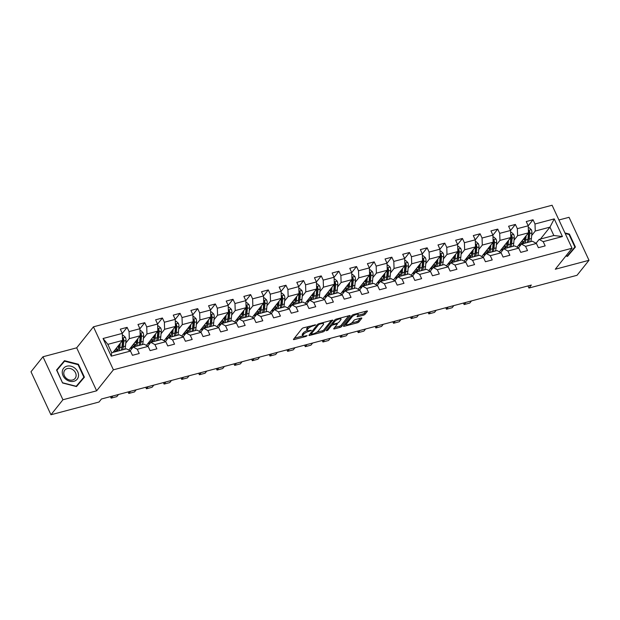 <?xml version="1.0" encoding="UTF-8"?>
<svg xmlns="http://www.w3.org/2000/svg" width="620" height="620" viewBox="0 0 620 620"><rect width="100%" height="100%" fill="white"/><g stroke="black" fill="none" stroke-linecap="round" stroke-linejoin="round"><path stroke-width="0.93" d="M315.828 324.849L303.575 327.771A1.317 0.395 155.1 0 0 301.994 328.654L293.539 339.256A1.317 0.395 155.1 0 0 293.454 339.512A1.317 0.395 155.1 0 0 294.175 339.551L305.978 336.42L307.14 335.622L305.11 336.001A4.216 1.256 155.1 0 1 302.793 335.893A4.216 1.256 155.1 0 1 303.056 335.056L303.761 334.172A4.216 1.256 155.1 0 1 308.822 331.351L311.457 330.328L309.481 330.522A4.216 1.256 155.1 0 1 307.163 330.413A4.216 1.256 155.1 0 1 307.427 329.584L308.132 328.701A4.216 1.256 155.1 0 1 313.193 325.872L315.828 324.849M363.397 315.185A1.317 0.395 155.1 0 0 364.978 314.301L367.35 311.325A1.317 0.395 155.1 0 0 367.435 311.07A1.317 0.395 155.1 0 0 366.707 311.031L353.601 314.503A1.317 0.395 155.1 0 0 352.028 315.386L343.565 325.996A1.317 0.395 155.1 0 0 343.48 326.252A1.317 0.395 155.1 0 0 344.209 326.291L357.306 322.811A1.317 0.395 155.1 0 0 358.887 321.927L361.755 318.339A1.317 0.395 155.1 0 0 361.84 318.076A1.317 0.395 155.1 0 0 361.119 318.045L355.508 319.533A1.317 0.395 155.1 0 0 353.927 320.408L352.509 322.191A3.526 1.046 155.1 0 1 349.114 324.291A3.526 1.046 155.1 0 1 346.34 324.462A3.526 1.046 155.1 0 1 346.565 323.772L352.137 316.789A3.526 1.046 155.1 0 1 355.531 314.689A3.526 1.046 155.1 0 1 358.298 314.518A3.526 1.046 155.1 0 1 358.073 315.216L357.143 316.378A1.317 0.395 155.1 0 0 357.066 316.634A1.317 0.395 155.1 0 0 357.787 316.673L363.397 315.185L362.855 314.022A1.317 0.395 155.1 0 0 364.436 313.139L365.963 311.232M555.288 269.235L589 260.299L577.026 275.296L528.945 288.044L531.34 285.045L101.432 399.017L99.037 402.016L50.956 414.757L62.93 399.761L96.642 390.817L113.398 369.815L572.043 248.233L555.288 269.235M332.816 320.486A1.317 0.395 155.1 0 0 332.894 320.222A1.317 0.395 155.1 0 0 332.173 320.191L319.067 323.663A1.317 0.395 155.1 0 0 317.487 324.547L309.031 335.149A1.317 0.395 155.1 0 0 308.946 335.404A1.317 0.395 155.1 0 0 309.667 335.443L322.772 331.971A1.317 0.395 155.1 0 0 324.353 331.088L332.646 320.122M336.335 319.083L349.44 315.611A1.317 0.395 155.1 0 1 350.168 315.642A1.317 0.395 155.1 0 1 350.083 315.906L341.62 326.507A1.317 0.395 155.1 0 1 340.039 327.391L334.436 328.879A1.317 0.395 155.1 0 1 333.707 328.84A1.317 0.395 155.1 0 1 333.793 328.585L337.226 324.283A1.317 0.395 155.1 0 0 337.311 324.02A1.317 0.395 155.1 0 0 336.583 323.989L332.863 324.973A1.317 0.395 155.1 0 0 331.281 325.856L327.709 330.336L326.159 330.747L334.754 319.966A1.317 0.395 155.1 0 1 336.335 319.083M113.398 369.815L93.442 326.825L552.087 205.243L572.043 248.233M533.037 219.751L526.248 221.549L528.217 225.788L533.037 219.751L535.006 223.99L554.234 218.891L562.433 236.553L543.197 241.653L545.166 245.892L538.385 247.698L536.416 243.451L525.551 246.334L527.519 250.573L520.73 252.371L518.762 248.132L507.904 251.015L509.873 255.254L503.084 257.052L501.115 252.813L490.257 255.688L492.226 259.927L485.437 261.733L483.468 257.486L472.603 260.369L474.571 264.608L467.782 266.406L465.814 262.167L454.956 265.05L456.925 269.289L450.136 271.087L448.167 266.848L437.309 269.723L439.278 273.97L432.489 275.768L430.52 271.529L419.655 274.404L421.623 278.644L414.842 280.442L412.874 276.202L402.008 279.085L403.976 283.325L397.188 285.123L395.219 280.883L384.361 283.758L386.33 288.005L379.541 289.803L377.572 285.564L366.715 288.44L368.683 292.679L361.894 294.485L359.925 290.238L349.06 293.121L351.029 297.36L344.24 299.158L342.271 294.919L331.413 297.801L333.382 302.041L326.593 303.839L324.624 299.599L313.767 302.475L315.735 306.722L308.946 308.52L306.978 304.273L296.12 307.156L298.088 311.395L291.299 313.193L289.331 308.954L278.465 311.837L280.434 316.076L273.645 317.874L271.676 313.635L260.819 316.51L262.787 320.757L255.998 322.555L254.029 318.316L243.172 321.191L245.14 325.43L238.351 327.236L236.383 322.989L225.517 325.872L227.486 330.111L220.704 331.909L218.736 327.67L207.871 330.553L209.839 334.792L203.05 336.59L201.081 332.351L190.224 335.226L192.192 339.466L185.403 341.271L183.435 337.024L172.577 339.907L174.546 344.147L167.757 345.945L165.788 341.705L154.923 344.588L156.891 348.828L150.102 350.626L148.133 346.386L137.276 349.262L139.244 353.509L132.455 355.306L130.487 351.067L111.251 356.159L103.059 338.505L122.287 333.405L127.108 327.36L129.076 331.599L139.942 328.724L144.755 322.687L146.723 326.926L157.589 324.043L162.409 318.006L164.377 322.245L175.235 319.37L180.056 313.325L182.024 317.564L192.882 314.689L197.703 308.644L199.671 312.891L210.537 310.008L215.357 303.971L217.326 308.21L228.183 305.327L233.004 299.29L234.972 303.529L245.83 300.654L250.651 294.608L252.619 298.856L263.485 295.972L268.297 289.935L270.266 294.175L281.131 291.292L285.952 285.254L287.92 289.494L298.778 286.618L303.599 280.573L305.567 284.812L316.425 281.937L321.245 275.9L323.214 280.139L334.079 277.256L338.9 271.219L340.868 275.458L351.726 272.583L356.547 266.538L358.515 270.777L369.373 267.902L374.193 261.857L376.162 266.104L387.019 263.221L391.84 257.184L393.808 261.423L404.674 258.54L409.495 252.503L411.463 256.742L422.321 253.867L427.141 247.822L429.11 252.069L439.968 249.186L444.788 243.149L446.757 247.388L457.622 244.505L462.435 238.468L464.403 242.707L475.269 239.831L480.089 233.787L482.058 238.026L492.916 235.151L497.736 229.106L499.704 233.353L510.562 230.47L515.383 224.432L517.351 228.672L528.217 225.788L528.457 232.841L517.018 247.171M127.108 327.36L120.319 329.158L122.287 333.405L122.535 340.45L113.026 352.369M144.755 322.687L137.973 324.485L139.942 328.724L140.182 335.769L128.743 350.106M162.409 318.006L155.62 319.804L157.589 324.043L157.829 331.096L146.398 345.425M180.056 313.325L173.267 315.123L175.235 319.37L175.475 326.415L164.044 340.744M197.703 308.644L190.913 310.45L192.882 314.689L193.13 321.733L181.691 336.063M215.357 303.971L208.568 305.769L210.537 310.008L210.777 317.06L199.338 331.39M233.004 299.29L226.215 301.088L228.183 305.327L228.424 312.379L216.992 326.709M250.651 294.608L243.862 296.414L245.83 300.654L246.07 307.698L234.639 322.028M268.297 289.935L261.516 291.733L263.485 295.972L263.725 303.017L252.286 317.355M285.952 285.254L279.163 287.052L281.131 291.292L281.372 298.344L269.94 312.674M303.599 280.573L296.81 282.371L298.778 286.618L299.018 293.663L287.587 307.993M321.245 275.9L314.456 277.698L316.425 281.937L316.673 288.982L305.234 303.312M338.9 271.219L332.111 273.017L334.079 277.256L334.32 284.309L322.881 298.638M356.547 266.538L349.757 268.336L351.726 272.583L351.966 279.628L340.535 293.958M374.193 261.857L367.404 263.663L369.373 267.902L369.613 274.947L358.182 289.276M391.84 257.184L385.051 258.982L387.019 263.221L387.267 270.274L375.829 284.603M409.495 252.503L402.706 254.301L404.674 258.54L404.914 265.592L393.483 279.922M427.141 247.822L420.352 249.62L422.321 253.867L422.561 260.912L411.13 275.241M444.788 243.149L437.999 244.947L439.968 249.186L440.216 256.231L428.776 270.568M462.435 238.468L455.654 240.266L457.622 244.505L457.862 251.557L446.423 265.887M480.089 233.787L473.3 235.585L475.269 239.831L475.509 246.876L464.078 261.206M497.736 229.106L490.947 230.911L492.916 235.151L493.156 242.195L481.725 256.525M515.383 224.432L508.594 226.23L510.562 230.47L510.81 237.522L499.371 251.852M528.457 232.841L517.599 235.716L514.034 240.188M518.405 247.938L521.482 244.086L532.34 241.203L536.416 243.451M517.599 235.716L517.351 228.672M525.551 246.334L521.482 244.086M510.81 237.522L499.945 240.397L496.38 244.861M500.759 252.611L503.828 248.767L514.693 245.884L518.762 248.132M499.945 240.397L499.704 233.353M507.904 251.015L503.828 248.767M493.156 242.195L482.298 245.078L478.733 249.542M483.112 257.292L486.181 253.44L497.039 250.565L501.115 252.813M482.298 245.078L482.058 238.026M490.257 255.688L486.181 253.44M475.509 246.876L464.651 249.759L461.086 254.223M465.457 261.973L468.534 258.122L479.392 255.238L483.468 257.486M464.651 249.759L464.403 242.707M472.603 260.369L468.534 258.122M457.862 251.557L446.997 254.433L443.439 258.904M447.811 266.647L450.88 262.803L461.745 259.92L465.814 262.167M446.997 254.433L446.757 247.388M454.956 265.05L450.88 262.803M440.216 256.231L429.35 259.113L425.785 263.578M430.164 271.328L433.233 267.476L444.098 264.601L448.167 266.848M429.35 259.113L429.11 252.069M437.309 269.723L433.233 267.476M422.561 260.912L411.703 263.795L408.138 268.258M412.517 276.008L415.586 272.157L426.444 269.281L430.52 271.529M411.703 263.795L411.463 256.742M419.655 274.404L415.586 272.157M404.914 265.592L394.056 268.468L390.492 272.94M394.863 280.69L397.939 276.838L408.797 273.955L412.874 276.202M394.056 268.468L393.808 261.423M402.008 279.085L397.939 276.838M387.267 270.274L376.402 273.149L372.837 277.613M377.216 285.363L380.285 281.511L391.15 278.636L395.219 280.883M376.402 273.149L376.162 266.104M384.361 283.758L380.285 281.511M369.613 274.947L358.755 277.83L355.19 282.294M359.569 290.044L362.638 286.192L373.504 283.317L377.572 285.564M358.755 277.83L358.515 270.777M366.715 288.44L362.638 286.192M351.966 279.628L341.108 282.503L337.544 286.975M341.915 294.725L344.991 290.873L355.849 287.99L359.925 290.238M341.108 282.503L340.868 275.458M349.06 293.121L344.991 290.873M334.32 284.309L323.454 287.184L319.897 291.648M324.268 299.398L327.344 295.554L338.202 292.671L342.271 294.919M323.454 287.184L323.214 280.139M331.413 297.801L327.344 295.554M316.673 288.982L305.807 291.865L302.242 296.329M306.621 304.079L309.69 300.227L320.555 297.352L324.624 299.599M305.807 291.865L305.567 284.812M313.767 302.475L309.69 300.227M299.018 293.663L288.161 296.546L284.596 301.01M288.974 308.76L292.043 304.908L302.901 302.033L306.978 304.273M288.161 296.546L287.92 289.494M296.12 307.156L292.043 304.908M281.372 298.344L270.514 301.219L266.949 305.691M271.32 313.433L274.397 309.589L285.254 306.706L289.331 308.954M270.514 301.219L270.266 294.175M278.465 311.837L274.397 309.589M263.725 303.017L252.859 305.9L249.294 310.364M253.673 318.114L256.742 314.262L267.608 311.387L271.676 313.635M252.859 305.9L252.619 298.856M260.819 316.51L256.742 314.262M246.07 307.698L235.213 310.581L231.647 315.045M236.026 322.795L239.095 318.944L249.961 316.068L254.029 318.316M235.213 310.581L234.972 303.529M243.172 321.191L239.095 318.944M228.424 312.379L217.566 315.255L214.001 319.726M218.372 327.476L221.449 323.625L232.306 320.742L236.383 322.989M217.566 315.255L217.326 308.21M225.517 325.872L221.449 323.625M210.777 317.06L199.919 319.935L196.354 324.399M200.725 332.149L203.802 328.305L214.66 325.423L218.736 327.67M199.919 319.935L199.671 312.891M207.871 330.553L203.802 328.305M193.13 321.733L182.264 324.617L178.7 329.081M183.078 336.831L186.147 332.979L197.013 330.103L201.081 332.351M182.264 324.617L182.024 317.564M190.224 335.226L186.147 332.979M175.475 326.415L164.618 329.298L161.053 333.762M165.431 341.512L168.5 337.66L179.358 334.777L183.435 337.024M164.618 329.298L164.377 322.245M172.577 339.907L168.5 337.66M157.829 331.096L146.971 333.971L143.406 338.442M147.777 346.185L150.854 342.341L161.712 339.458L165.788 341.705M146.971 333.971L146.723 326.926M154.923 344.588L150.854 342.341M140.182 335.769L129.317 338.652L125.759 343.116M130.13 350.866L133.199 347.014L144.065 344.139L148.133 346.386M129.317 338.652L129.076 331.599M137.276 349.262L133.199 347.014M122.535 340.45L107.826 344.348L103.059 338.505M111.251 356.159L111.708 352.718L126.418 348.82L130.487 351.067M96.642 390.817L76.686 347.828L42.974 356.763L62.93 399.761M42.974 356.763L31 371.767L50.956 414.757M589 260.299L569.044 217.302L558.938 219.984M76.686 347.828L93.442 326.825M527.969 285.936L528.945 288.044M107.826 344.348L111.708 352.718M540.446 239.056L549.956 227.145L535.246 231.043L531.681 235.507M536.06 243.257L539.129 239.405L553.838 235.507L549.956 227.145L554.234 218.891M562.433 236.553L553.838 235.507M535.246 231.043L535.006 223.99M543.197 241.653L539.129 239.405M130.014 348.51L132.548 347.836M147.668 343.829L150.195 343.162M165.315 339.148L167.85 338.481M182.962 334.474L185.496 333.8M200.617 329.794L203.143 329.119M218.263 325.113L220.79 324.446M235.91 320.439L238.444 319.765M253.557 315.758L256.091 315.084M271.211 311.077L273.738 310.411M288.858 306.404L291.385 305.73M306.505 301.723L309.039 301.049M324.159 297.042L326.686 296.376M341.806 292.361L344.333 291.695M359.453 287.688L361.987 287.013M377.099 283.007L379.634 282.333M394.754 278.326L397.281 277.659M412.401 273.653L414.927 272.978M430.048 268.971L432.582 268.297M447.694 264.291L450.229 263.624M465.349 259.61L467.875 258.943M482.996 254.936L485.53 254.262M500.642 250.255L503.177 249.581M518.297 245.574L520.823 244.908M76.493 386.562L84.405 377.192L78.399 364.25L64.472 360.67L56.56 370.031L62.573 382.982L76.493 386.562M565.866 255.975L567.494 256.393L575.407 247.031L569.4 234.081L564.944 232.934M62.806 363.274L56.606 370.125M62.465 363.188L64.472 360.67M62.581 382.982L56.901 370.264L64.565 361.189L78.058 364.661L78.399 364.25M569.059 234.507L569.4 234.081M309.047 326.322A4.216 1.256 155.1 0 0 307.597 327.538L308.132 328.701M307.163 330.413L306.621 329.251A4.216 1.256 155.1 0 1 306.892 328.422L307.597 327.538M307.233 330.522A4.216 1.256 155.1 0 0 303.226 333.01L303.761 334.172M302.793 335.893L302.25 334.73A4.216 1.256 155.1 0 1 302.521 333.893L303.226 333.01M294.384 338.187L302.824 335.955M316.766 332.258L322.229 330.809A1.317 0.395 155.1 0 0 323.81 329.925L331.421 320.385M309.876 334.079L310.837 333.831M319.633 324.159L318.525 324.779L311.101 334.087L313.162 333.87A4.216 1.256 155.1 0 0 318.215 331.041L323.291 324.678A4.216 1.256 155.1 0 0 323.562 323.849A4.216 1.256 155.1 0 0 321.245 323.733L319.633 324.159L319.362 323.586M323.562 323.849L323.02 322.687A4.216 1.256 155.1 0 0 322.989 322.625M348.688 315.812L341.085 325.345L341.62 326.507M334.645 327.515L339.504 326.228A1.317 0.395 155.1 0 0 341.085 325.345M332.622 323.733L332.32 323.81A1.317 0.395 155.1 0 0 331.375 324.206M340.783 319.819A3.526 1.046 155.1 0 0 341.008 319.122A3.526 1.046 155.1 0 0 338.233 319.3A3.526 1.046 155.1 0 0 334.839 321.392L332.878 323.857A1.317 0.395 155.1 0 0 332.793 324.113A1.317 0.395 155.1 0 0 333.521 324.151L337.241 323.167A1.317 0.395 155.1 0 0 338.822 322.284L340.783 319.819M357.996 315.309L362.855 314.022M345.774 323.221A3.526 1.046 155.1 0 0 345.797 323.299L346.34 324.462M351.555 323.036L356.771 321.648A1.317 0.395 155.1 0 0 358.352 320.765L360.367 318.238M344.418 324.926L346.317 324.423M119.079 344.774L118.893 346.774A8.517 4.162 75.2 0 1 116.544 350.935A8.517 4.162 75.2 0 1 114.491 350.525M120.218 343.356L119.823 347.611A10.261 5.014 75.2 0 1 119.001 350.781M114.343 352.021A10.261 5.014 75.2 0 1 113.692 351.524M122.365 335.505L123.186 335.288L125.395 337.311A3.557 1.736 75.2 0 1 125.992 340.543L125.48 346.115A10.261 5.014 75.2 0 1 124.659 349.285M118.746 347.812A8.517 4.162 75.2 0 1 118.009 346.851L117.746 346.456M122.481 340.512A3.557 1.736 75.2 0 1 122.481 341.473L121.977 347.045A10.261 5.014 75.2 0 1 121.148 350.215M115.607 349.13A8.517 4.162 -104.8 0 0 117.544 350.346M115.731 348.975A10.261 5.014 -104.8 0 0 116.39 349.788M122.512 349.851A10.261 5.014 -104.8 0 0 123.333 346.681L123.845 341.116A3.557 1.736 -104.8 0 0 123.589 338.83L122.458 338.326M123.589 338.83L122.9 339.69A1.813 0.883 75.2 0 1 122.915 340.279L122.404 345.844A8.517 4.162 75.2 0 1 121.776 348.363M118.087 349.649A8.517 4.162 75.2 0 1 116.397 348.138M78.507 375.821A8.719 7.153 38.6 0 0 71.029 366.219A8.719 7.153 38.6 0 0 62.271 371.644A8.719 7.153 38.6 0 0 69.75 381.246A8.719 7.153 38.6 0 0 78.507 375.821M76.105 375.86A6.603 5.417 38.6 0 0 71.943 369.163A6.603 5.417 38.6 0 0 64.79 370.163A6.603 5.417 38.6 0 0 63.806 372.697A6.603 5.417 38.6 0 0 67.96 379.401A6.603 5.417 38.6 0 0 75.113 378.401A6.603 5.417 38.6 0 0 76.105 375.86M78.058 364.661L83.878 377.2L76.159 386.477M83.878 377.2L76.214 386.276L62.721 382.811M565.207 233.508L569.059 234.492L574.88 247.039L567.161 256.308M574.88 247.039L567.215 256.114L566.006 255.804M136.725 340.101L136.547 342.101A8.517 4.162 75.2 0 1 134.199 346.255A8.517 4.162 75.2 0 1 132.138 345.844M137.865 338.675L137.47 342.93A10.261 5.014 75.2 0 1 136.648 346.099M132.649 347.704A10.261 5.014 75.2 0 1 131.347 346.844M140.012 330.824L140.833 330.607L143.042 332.63A3.557 1.736 75.2 0 1 143.638 335.87L143.127 341.434A10.261 5.014 75.2 0 1 142.305 344.604M136.392 343.131A8.517 4.162 75.2 0 1 135.664 342.17L135.392 341.775M140.128 335.831A3.557 1.736 75.2 0 1 140.136 336.8L139.624 342.364A10.261 5.014 75.2 0 1 138.803 345.534M133.254 344.449A8.517 4.162 -104.8 0 0 135.191 345.673M133.377 344.294A10.261 5.014 -104.8 0 0 134.036 345.115M140.159 345.17A10.261 5.014 -104.8 0 0 140.98 342L141.492 336.435A3.557 1.736 -104.8 0 0 141.244 334.149L140.105 333.645M141.244 334.149L140.554 335.009A1.813 0.883 75.2 0 1 140.562 335.598L140.05 341.171A8.517 4.162 75.2 0 1 139.43 343.681M135.733 344.968A8.517 4.162 75.2 0 1 134.044 343.464M154.38 335.42L154.194 337.42A8.517 4.162 75.2 0 1 151.846 341.574A8.517 4.162 75.2 0 1 149.792 341.171M155.512 333.994L155.124 338.257A10.261 5.014 75.2 0 1 154.303 341.426M150.304 343.031A10.261 5.014 75.2 0 1 148.994 342.17M157.658 326.151L158.488 325.934L160.696 327.957A3.557 1.736 75.2 0 1 161.293 331.188L160.782 336.753A10.261 5.014 75.2 0 1 159.96 339.923M154.047 338.45A8.517 4.162 75.2 0 1 153.31 337.489L153.039 337.094M157.782 331.158A3.557 1.736 75.2 0 1 157.782 332.119L157.271 337.683A10.261 5.014 75.2 0 1 156.449 340.853M150.9 339.776A8.517 4.162 -104.8 0 0 152.838 340.992M151.032 339.613A10.261 5.014 -104.8 0 0 151.683 340.434M157.805 340.496A10.261 5.014 -104.8 0 0 158.627 337.327L159.138 331.762A3.557 1.736 -104.8 0 0 158.891 329.468L157.759 328.972M158.891 329.468L158.201 330.336A1.813 0.883 75.2 0 1 158.208 330.925L157.705 336.49A8.517 4.162 75.2 0 1 157.077 339.008M153.38 340.287A8.517 4.162 75.2 0 1 151.691 338.784M172.027 330.739L171.841 332.738A8.517 4.162 75.2 0 1 169.493 336.9A8.517 4.162 75.2 0 1 167.439 336.49M110.453 396.622L111.15 398.125L112.863 395.986M173.158 329.321L172.771 333.576A10.261 5.014 75.2 0 1 171.949 336.745M167.95 338.349A10.261 5.014 75.2 0 1 166.641 337.489M175.305 321.47L176.134 321.253L178.343 323.276A3.557 1.736 75.2 0 1 178.94 326.507L178.428 332.08A10.261 5.014 75.2 0 1 177.607 335.25M118.513 394.483L116.808 396.63L111.15 398.125L110.422 396.63M171.694 333.777A8.517 4.162 75.2 0 1 170.957 332.816L170.686 332.413M175.429 326.476A3.557 1.736 75.2 0 1 175.429 327.438L174.917 333.01A10.261 5.014 75.2 0 1 174.096 336.172M168.555 335.094A8.517 4.162 -104.8 0 0 170.492 336.311M168.679 334.94A10.261 5.014 -104.8 0 0 169.338 335.753M175.452 335.815A10.261 5.014 -104.8 0 0 176.282 332.646L176.785 327.081A3.557 1.736 -104.8 0 0 176.537 324.787L175.406 324.291M176.537 324.787L175.847 325.655A1.813 0.883 75.2 0 1 175.863 326.244L175.351 331.808A8.517 4.162 75.2 0 1 174.724 334.327M171.027 335.614A8.517 4.162 75.2 0 1 169.345 334.103M189.674 326.058L189.495 328.065A8.517 4.162 75.2 0 1 187.147 332.219A8.517 4.162 75.2 0 1 185.085 331.808M128.1 391.941L128.797 393.444L130.51 391.305M190.813 324.64L190.417 328.894A10.261 5.014 75.2 0 1 189.596 332.064M185.597 333.669A10.261 5.014 75.2 0 1 184.287 332.808M192.959 316.789L193.781 316.572L195.99 318.595A3.557 1.736 75.2 0 1 196.587 321.834L196.075 327.399A10.261 5.014 75.2 0 1 195.254 330.569M136.167 389.802L134.455 391.949L128.797 393.444L128.077 391.949M189.34 329.096A8.517 4.162 75.2 0 1 188.612 328.135L188.341 327.74M193.076 321.796A3.557 1.736 75.2 0 1 193.083 322.764L192.572 328.329A10.261 5.014 75.2 0 1 191.75 331.499M186.202 330.413A8.517 4.162 -104.8 0 0 188.139 331.638M186.326 330.259A10.261 5.014 -104.8 0 0 186.984 331.08M193.107 331.134A10.261 5.014 -104.8 0 0 193.928 327.964L194.44 322.4A3.557 1.736 -104.8 0 0 194.192 320.114L193.053 319.61M194.192 320.114L193.502 320.974A1.813 0.883 75.2 0 1 193.51 321.563L192.998 327.135A8.517 4.162 75.2 0 1 192.37 329.646M188.681 330.933A8.517 4.162 75.2 0 1 186.992 329.422M207.328 321.385L207.142 323.384A8.517 4.162 75.2 0 1 204.794 327.538A8.517 4.162 75.2 0 1 202.74 327.135M153.814 385.129L152.101 387.267L146.452 388.771L145.723 387.275L146.452 388.771L148.157 386.624M208.46 319.959L208.072 324.221A10.261 5.014 75.2 0 1 207.243 327.391M203.244 328.995A10.261 5.014 75.2 0 1 201.942 328.135M210.606 312.116L211.428 311.891L213.644 313.922A3.557 1.736 75.2 0 1 214.233 317.153L213.722 322.718A10.261 5.014 75.2 0 1 212.9 325.887M206.995 324.415A8.517 4.162 75.2 0 1 206.258 323.454L205.987 323.059M210.73 317.122A3.557 1.736 75.2 0 1 210.73 318.083L210.219 323.648A10.261 5.014 75.2 0 1 209.397 326.817M203.848 325.74A8.517 4.162 -104.8 0 0 205.786 326.957M203.972 325.578A10.261 5.014 -104.8 0 0 204.631 326.399M210.754 326.461A10.261 5.014 -104.8 0 0 211.575 323.291L212.087 317.719A3.557 1.736 -104.8 0 0 211.838 315.433L210.707 314.929M211.838 315.433L211.149 316.301A1.813 0.883 75.2 0 1 211.156 316.89L210.645 322.454A8.517 4.162 75.2 0 1 210.025 324.973M206.328 326.252A8.517 4.162 75.2 0 1 204.639 324.748M224.975 316.704L224.789 318.703A8.517 4.162 75.2 0 1 222.44 322.865A8.517 4.162 75.2 0 1 220.387 322.454M163.401 382.587L164.099 384.09L165.804 381.951M226.106 315.286L225.719 319.54A10.261 5.014 75.2 0 1 224.897 322.71M220.898 324.314A10.261 5.014 75.2 0 1 219.588 323.454M228.253 307.435L229.082 307.218L231.291 309.24A3.557 1.736 75.2 0 1 231.888 312.472L231.376 318.037A10.261 5.014 75.2 0 1 230.555 321.207M171.461 380.447L169.756 382.594L164.099 384.09L163.37 382.594M224.642 319.734A8.517 4.162 75.2 0 1 223.905 318.781L223.634 318.378M228.377 312.441A3.557 1.736 75.2 0 1 228.377 313.402L227.865 318.967A10.261 5.014 75.2 0 1 227.044 322.137M221.503 321.059A8.517 4.162 -104.8 0 0 223.44 322.276M221.627 320.904A10.261 5.014 -104.8 0 0 222.286 321.718M228.4 321.78A10.261 5.014 -104.8 0 0 229.222 318.61L229.733 313.046A3.557 1.736 -104.8 0 0 229.485 310.752L228.354 310.256M229.485 310.752L228.796 311.62A1.813 0.883 75.2 0 1 228.811 312.209L228.299 317.773A8.517 4.162 75.2 0 1 227.672 320.292M223.975 321.571A8.517 4.162 75.2 0 1 222.286 320.067M242.621 312.023L242.435 314.022A8.517 4.162 75.2 0 1 240.087 318.184A8.517 4.162 75.2 0 1 238.034 317.773M181.048 377.906L181.745 379.409L183.458 377.27M243.761 310.604L243.365 314.859A10.261 5.014 75.2 0 1 242.544 318.029M238.545 319.633A10.261 5.014 75.2 0 1 237.235 318.773M245.908 302.754L246.729 302.537L248.938 304.56A3.557 1.736 75.2 0 1 249.535 307.791L249.023 313.363A10.261 5.014 75.2 0 1 248.202 316.533M189.116 375.767L187.403 377.913L181.745 379.409L181.017 377.913M242.288 315.061A8.517 4.162 75.2 0 1 241.552 314.1L241.288 313.704M246.024 307.76A3.557 1.736 75.2 0 1 246.024 308.721L245.52 314.294A10.261 5.014 75.2 0 1 244.691 317.463M239.149 316.378A8.517 4.162 -104.8 0 0 241.087 317.595M239.274 316.223A10.261 5.014 -104.8 0 0 239.932 317.037M246.055 317.099A10.261 5.014 -104.8 0 0 246.876 313.929L247.388 308.365A3.557 1.736 -104.8 0 0 247.132 306.079L246.001 305.575M247.132 306.079L246.442 306.939A1.813 0.883 75.2 0 1 246.458 307.528L245.946 313.1A8.517 4.162 75.2 0 1 245.319 315.611M241.629 316.897A8.517 4.162 75.2 0 1 239.94 315.386M260.268 307.349L260.09 309.349A8.517 4.162 75.2 0 1 257.742 313.503A8.517 4.162 75.2 0 1 255.68 313.1M198.695 373.232L199.392 374.736L201.105 372.589M261.408 305.923L261.012 310.186A10.261 5.014 75.2 0 1 260.191 313.348M256.192 314.96A10.261 5.014 75.2 0 1 254.882 314.1M263.554 298.073L264.376 297.856L266.585 299.879A3.557 1.736 75.2 0 1 267.181 303.118L266.67 308.683A10.261 5.014 75.2 0 1 265.848 311.852M206.762 371.093L205.049 373.232L199.392 374.736L198.671 373.232M259.935 310.38A8.517 4.162 75.2 0 1 259.207 309.419L258.935 309.024M263.671 303.079A3.557 1.736 75.2 0 1 263.678 304.048L263.167 309.613A10.261 5.014 75.2 0 1 262.345 312.782M256.796 311.697A8.517 4.162 -104.8 0 0 258.734 312.922M256.92 311.542A10.261 5.014 -104.8 0 0 257.579 312.364M263.702 312.426A10.261 5.014 -104.8 0 0 264.523 309.256L265.035 303.684A3.557 1.736 -104.8 0 0 264.787 301.397L263.647 300.894M264.787 301.397L264.097 302.258A1.813 0.883 75.2 0 1 264.104 302.854L263.593 308.419A8.517 4.162 75.2 0 1 262.965 310.93M259.276 312.216A8.517 4.162 75.2 0 1 257.587 310.713M277.923 302.669L277.737 304.668A8.517 4.162 75.2 0 1 275.388 308.822A8.517 4.162 75.2 0 1 273.335 308.419M216.349 368.551L217.047 370.055L218.751 367.908M279.054 301.243L278.667 305.505A10.261 5.014 75.2 0 1 277.845 308.675M273.846 310.279A10.261 5.014 75.2 0 1 272.537 309.419M281.201 293.399L282.03 293.183L284.239 295.205A3.557 1.736 75.2 0 1 284.836 298.437L284.324 304.002A10.261 5.014 75.2 0 1 283.503 307.171M224.409 366.412L222.704 368.551L217.047 370.055L216.318 368.559M277.589 305.699A8.517 4.162 75.2 0 1 276.853 304.746L276.582 304.342M281.325 298.406A3.557 1.736 75.2 0 1 281.325 299.367L280.813 304.931A10.261 5.014 75.2 0 1 279.992 308.101M274.443 307.024A8.517 4.162 -104.8 0 0 276.38 308.241M274.567 306.869A10.261 5.014 -104.8 0 0 275.226 307.683M281.348 307.745A10.261 5.014 -104.8 0 0 282.17 304.575L282.681 299.01A3.557 1.736 -104.8 0 0 282.433 296.716L281.302 296.221M282.433 296.716L281.744 297.585A1.813 0.883 75.2 0 1 281.751 298.173L281.248 303.738A8.517 4.162 75.2 0 1 280.62 306.257M276.923 307.536A8.517 4.162 75.2 0 1 275.233 306.032M295.57 297.988L295.383 299.987A8.517 4.162 75.2 0 1 293.035 304.149A8.517 4.162 75.2 0 1 290.981 303.738M233.996 363.87L234.693 365.374L236.406 363.235M296.701 296.569L296.313 300.824A10.261 5.014 75.2 0 1 295.492 303.994M291.493 305.598A10.261 5.014 75.2 0 1 290.183 304.738M298.848 288.719L299.677 288.502L301.886 290.524A3.557 1.736 75.2 0 1 302.483 293.756L301.971 299.328A10.261 5.014 75.2 0 1 301.149 302.498M242.056 361.731L240.351 363.878L234.693 365.374L233.965 363.878M295.236 301.026A8.517 4.162 75.2 0 1 294.5 300.065L294.229 299.662M298.972 293.725A3.557 1.736 75.2 0 1 298.972 294.686L298.46 300.258A10.261 5.014 75.2 0 1 297.639 303.428M292.097 302.343A8.517 4.162 -104.8 0 0 294.035 303.56M292.221 302.188A10.261 5.014 -104.8 0 0 292.88 303.002M298.995 303.064A10.261 5.014 -104.8 0 0 299.824 299.894L300.328 294.329A3.557 1.736 -104.8 0 0 300.08 292.043L298.949 291.54M300.08 292.043L299.39 292.904A1.813 0.883 75.2 0 1 299.406 293.493L298.894 299.057A8.517 4.162 75.2 0 1 298.267 301.576M294.57 302.862A8.517 4.162 75.2 0 1 292.888 301.351M313.216 293.306L313.038 295.314A8.517 4.162 75.2 0 1 310.69 299.468A8.517 4.162 75.2 0 1 308.628 299.057M251.643 359.189L252.34 360.693L254.053 358.554M314.356 291.888L313.96 296.143A10.261 5.014 75.2 0 1 313.139 299.313M309.14 300.917A10.261 5.014 75.2 0 1 307.83 300.057M316.502 284.038L317.324 283.821L319.533 285.843A3.557 1.736 75.2 0 1 320.129 289.083L319.618 294.647A10.261 5.014 75.2 0 1 318.796 297.817M259.71 357.058L257.998 359.197L252.34 360.693L251.619 359.197M312.883 296.344A8.517 4.162 75.2 0 1 312.147 295.383L311.883 294.988M316.619 289.044A3.557 1.736 75.2 0 1 316.626 290.013L316.115 295.577A10.261 5.014 75.2 0 1 315.293 298.747M309.744 297.662A8.517 4.162 -104.8 0 0 311.682 298.887M309.868 297.507A10.261 5.014 -104.8 0 0 310.527 298.329M316.649 298.383A10.261 5.014 -104.8 0 0 317.471 295.213L317.983 289.649A3.557 1.736 -104.8 0 0 317.727 287.362L316.595 286.858M317.727 287.362L317.045 288.222A1.813 0.883 75.2 0 1 317.053 288.812L316.541 294.384A8.517 4.162 75.2 0 1 315.913 296.895M312.224 298.181A8.517 4.162 75.2 0 1 310.535 296.678M330.871 288.633L330.685 290.633A8.517 4.162 75.2 0 1 328.337 294.787A8.517 4.162 75.2 0 1 326.275 294.384M277.357 352.377L275.644 354.516L269.995 356.019L269.274 354.539L269.995 356.019L271.7 353.873M332.002 287.207L331.615 291.47A10.261 5.014 75.2 0 1 330.786 294.639M326.787 296.244A10.261 5.014 75.2 0 1 325.485 295.383M334.149 279.364L334.971 279.139L337.187 281.17A3.557 1.736 75.2 0 1 337.776 284.402L337.264 289.966A10.261 5.014 75.2 0 1 336.443 293.136M330.538 291.663A8.517 4.162 75.2 0 1 329.801 290.703L329.53 290.307M334.273 284.371A3.557 1.736 75.2 0 1 334.273 285.332L333.762 290.896A10.261 5.014 75.2 0 1 332.94 294.066M327.391 292.989A8.517 4.162 -104.8 0 0 329.329 294.206M327.515 292.826A10.261 5.014 -104.8 0 0 328.174 293.647M334.296 293.71A10.261 5.014 -104.8 0 0 335.118 290.54L335.629 284.967A3.557 1.736 -104.8 0 0 335.381 282.681L334.242 282.178M335.381 282.681L334.692 283.549A1.813 0.883 75.2 0 1 334.699 284.138L334.188 289.703A8.517 4.162 75.2 0 1 333.568 292.221M329.871 293.5A8.517 4.162 75.2 0 1 328.181 291.997M348.517 283.952L348.332 285.952A8.517 4.162 75.2 0 1 345.983 290.113A8.517 4.162 75.2 0 1 343.929 289.703M286.944 349.835L287.641 351.339L289.346 349.2M349.649 282.534L349.262 286.789A10.261 5.014 75.2 0 1 348.44 289.959M344.441 291.563A10.261 5.014 75.2 0 1 343.131 290.703M351.796 274.683L352.625 274.466L354.834 276.489A3.557 1.736 75.2 0 1 355.43 279.721L354.919 285.293A10.261 5.014 75.2 0 1 354.097 288.455M295.004 347.696L293.299 349.843L287.641 351.339L286.913 349.843M348.184 286.983A8.517 4.162 75.2 0 1 347.448 286.029L347.177 285.626M351.92 279.69A3.557 1.736 75.2 0 1 351.92 280.651L351.408 286.215A10.261 5.014 75.2 0 1 350.587 289.385M345.046 288.308A8.517 4.162 -104.8 0 0 346.983 289.524M345.17 288.153A10.261 5.014 -104.8 0 0 345.828 288.966M351.943 289.029A10.261 5.014 -104.8 0 0 352.764 285.859L353.276 280.294A3.557 1.736 -104.8 0 0 353.028 278L351.897 277.504M353.028 278L352.338 278.868A1.813 0.883 75.2 0 1 352.354 279.457L351.842 285.022A8.517 4.162 75.2 0 1 351.215 287.541M347.518 288.827A8.517 4.162 75.2 0 1 345.828 287.316M366.164 279.271L365.978 281.279A8.517 4.162 75.2 0 1 363.63 285.433A8.517 4.162 75.2 0 1 361.576 285.022M312.658 343.015L310.946 345.162L305.288 346.658L304.56 345.162L305.288 346.658L307.001 344.519M367.303 277.853L366.908 282.108A10.261 5.014 75.2 0 1 366.087 285.278M362.088 286.882A10.261 5.014 75.2 0 1 360.778 286.022M369.45 270.002L370.272 269.785L372.481 271.808A3.557 1.736 75.2 0 1 373.077 275.048L372.566 280.612A10.261 5.014 75.2 0 1 371.744 283.782M365.831 282.309A8.517 4.162 75.2 0 1 365.095 281.348L364.831 280.953M369.567 275.009A3.557 1.736 75.2 0 1 369.567 275.97L369.055 281.542A10.261 5.014 75.2 0 1 368.233 284.712M362.692 283.627A8.517 4.162 -104.8 0 0 364.63 284.851M362.816 283.472A10.261 5.014 -104.8 0 0 363.475 284.293M369.597 284.347A10.261 5.014 -104.8 0 0 370.419 281.178L370.93 275.613A3.557 1.736 -104.8 0 0 370.675 273.327L369.543 272.823M370.675 273.327L369.985 274.187A1.813 0.883 75.2 0 1 370.001 274.776L369.489 280.349A8.517 4.162 75.2 0 1 368.861 282.86M365.172 284.146A8.517 4.162 75.2 0 1 363.483 282.635M383.811 274.598L383.633 276.597A8.517 4.162 75.2 0 1 381.285 280.752A8.517 4.162 75.2 0 1 379.223 280.349M322.237 340.481L322.935 341.984L324.647 339.838M384.95 273.172L384.555 277.435A10.261 5.014 75.2 0 1 383.733 280.604M379.735 282.209A10.261 5.014 75.2 0 1 378.425 281.348M387.097 265.329L387.919 265.104L390.127 267.135A3.557 1.736 75.2 0 1 390.724 270.367L390.213 275.931A10.261 5.014 75.2 0 1 389.391 279.101M330.305 338.342L328.592 340.481L322.935 341.984L322.214 340.488M383.478 277.628A8.517 4.162 75.2 0 1 382.749 276.667L382.478 276.272M387.213 270.336A3.557 1.736 75.2 0 1 387.221 271.297L386.71 276.861A10.261 5.014 75.2 0 1 385.888 280.031M380.339 278.946A8.517 4.162 -104.8 0 0 382.276 280.17M380.463 278.791A10.261 5.014 -104.8 0 0 381.122 279.612M387.244 279.674A10.261 5.014 -104.8 0 0 388.066 276.505L388.577 270.932A3.557 1.736 -104.8 0 0 388.329 268.646L387.19 268.142M388.329 268.646L387.639 269.506A1.813 0.883 75.2 0 1 387.647 270.103L387.136 275.668A8.517 4.162 75.2 0 1 386.508 278.178M382.819 279.465A8.517 4.162 75.2 0 1 381.13 277.962M401.466 269.917L401.279 271.917A8.517 4.162 75.2 0 1 398.931 276.071A8.517 4.162 75.2 0 1 396.878 275.668M347.952 333.661L346.247 335.8L340.589 337.303L339.869 335.823L340.589 337.303L342.294 335.164M402.597 268.491L402.21 272.754A10.261 5.014 75.2 0 1 401.388 275.923M397.389 277.528A10.261 5.014 75.2 0 1 396.079 276.667M404.744 260.648L405.565 260.431L407.782 262.454A3.557 1.736 75.2 0 1 408.371 265.685L407.867 271.25A10.261 5.014 75.2 0 1 407.038 274.42M401.132 272.947A8.517 4.162 75.2 0 1 400.396 271.994L400.125 271.591M404.868 265.654A3.557 1.736 75.2 0 1 404.868 266.615L404.356 272.18A10.261 5.014 75.2 0 1 403.535 275.35M397.986 274.272A8.517 4.162 -104.8 0 0 399.923 275.489M398.11 274.118A10.261 5.014 -104.8 0 0 398.768 274.931M404.891 274.993A10.261 5.014 -104.8 0 0 405.713 271.824L406.224 266.259A3.557 1.736 -104.8 0 0 405.976 263.965L404.844 263.469M405.976 263.965L405.286 264.833A1.813 0.883 75.2 0 1 405.294 265.422L404.782 270.987A8.517 4.162 75.2 0 1 404.163 273.505M400.466 274.784A8.517 4.162 75.2 0 1 398.776 273.281M419.112 265.236L418.926 267.236A8.517 4.162 75.2 0 1 416.578 271.397A8.517 4.162 75.2 0 1 414.524 270.987M357.538 331.119L358.236 332.622L359.941 330.483M420.244 263.818L419.856 268.072A10.261 5.014 75.2 0 1 419.035 271.242M415.036 272.846A10.261 5.014 75.2 0 1 413.726 271.986M422.39 255.967L423.22 255.75L425.429 257.773A3.557 1.736 75.2 0 1 426.025 261.005L425.514 266.577A10.261 5.014 75.2 0 1 424.692 269.747M365.599 328.98L363.894 331.127L358.236 332.622L357.507 331.127M418.779 268.274A8.517 4.162 75.2 0 1 418.043 267.313L417.771 266.918M422.514 260.974A3.557 1.736 75.2 0 1 422.514 261.935L422.003 267.507A10.261 5.014 75.2 0 1 421.182 270.676M415.64 269.591A8.517 4.162 -104.8 0 0 417.578 270.808M415.764 269.437A10.261 5.014 -104.8 0 0 416.423 270.25M422.538 270.312A10.261 5.014 -104.8 0 0 423.359 267.142L423.871 261.578A3.557 1.736 -104.8 0 0 423.623 259.292L422.491 258.788M423.623 259.292L422.933 260.152A1.813 0.883 75.2 0 1 422.949 260.741L422.437 266.305A8.517 4.162 75.2 0 1 421.809 268.824M418.113 270.111A8.517 4.162 75.2 0 1 416.431 268.599M436.759 260.563L436.581 262.562A8.517 4.162 75.2 0 1 434.225 266.716A8.517 4.162 75.2 0 1 432.171 266.313M383.253 324.306L381.54 326.446L375.883 327.949L375.162 326.446L375.883 327.949L377.596 325.802M437.898 259.137L437.503 263.392A10.261 5.014 75.2 0 1 436.682 266.561M432.683 268.166A10.261 5.014 75.2 0 1 431.373 267.305M440.045 251.286L440.867 251.069L443.075 253.092A3.557 1.736 75.2 0 1 443.672 256.331L443.161 261.896A10.261 5.014 75.2 0 1 442.339 265.065M436.426 263.593A8.517 4.162 75.2 0 1 435.689 262.632L435.426 262.237M440.161 256.293A3.557 1.736 75.2 0 1 440.161 257.261L439.657 262.826A10.261 5.014 75.2 0 1 438.828 265.996M433.287 264.911A8.517 4.162 -104.8 0 0 435.225 266.135M433.411 264.755A10.261 5.014 -104.8 0 0 434.07 265.577M440.192 265.631A10.261 5.014 -104.8 0 0 441.014 262.469L441.525 256.897A3.557 1.736 -104.8 0 0 441.269 254.611L440.138 254.107M441.269 254.611L440.588 255.471A1.813 0.883 75.2 0 1 440.595 256.06L440.084 261.632A8.517 4.162 75.2 0 1 439.456 264.143M435.767 265.43A8.517 4.162 75.2 0 1 434.078 263.926M454.406 255.882L454.228 257.881A8.517 4.162 75.2 0 1 451.879 262.035A8.517 4.162 75.2 0 1 449.818 261.632M392.832 321.764L393.529 323.268L395.242 321.121M455.545 254.456L455.15 258.718A10.261 5.014 75.2 0 1 454.328 261.888M450.329 263.492A10.261 5.014 75.2 0 1 449.027 262.632M457.692 246.613L458.513 246.396L460.722 248.419A3.557 1.736 75.2 0 1 461.319 251.65L460.807 257.215A10.261 5.014 75.2 0 1 459.986 260.385M400.9 319.626L399.187 321.764L393.529 323.268L392.809 321.772M454.072 258.912A8.517 4.162 75.2 0 1 453.344 257.951L453.073 257.556M457.808 251.619A3.557 1.736 75.2 0 1 457.816 252.58L457.304 258.145A10.261 5.014 75.2 0 1 456.483 261.315M450.934 260.237A8.517 4.162 -104.8 0 0 452.871 261.454M451.058 260.082A10.261 5.014 -104.8 0 0 451.716 260.896M457.839 260.958A10.261 5.014 -104.8 0 0 458.661 257.788L459.172 252.224A3.557 1.736 -104.8 0 0 458.924 249.93L457.785 249.434M458.924 249.93L458.234 250.798A1.813 0.883 75.2 0 1 458.242 251.387L457.731 256.951A8.517 4.162 75.2 0 1 457.111 259.47M453.414 260.749A8.517 4.162 75.2 0 1 451.724 259.245M472.06 251.201L471.874 253.2A8.517 4.162 75.2 0 1 469.526 257.362A8.517 4.162 75.2 0 1 467.472 256.951M418.546 314.945L416.841 317.091L411.184 318.587L410.463 317.107L411.184 318.587L412.889 316.448M473.192 249.783L472.804 254.037A10.261 5.014 75.2 0 1 471.983 257.207M467.984 258.811A10.261 5.014 75.2 0 1 466.674 257.951M475.339 241.932L476.168 241.715L478.377 243.738A3.557 1.736 75.2 0 1 478.973 246.969L478.462 252.542A10.261 5.014 75.2 0 1 477.64 255.711M471.727 254.239A8.517 4.162 75.2 0 1 470.991 253.278L470.719 252.875M475.463 246.938A3.557 1.736 75.2 0 1 475.463 247.899L474.951 253.472A10.261 5.014 75.2 0 1 474.13 256.633M468.581 255.556A8.517 4.162 -104.8 0 0 470.526 256.773M468.712 255.401A10.261 5.014 -104.8 0 0 469.363 256.215M475.486 256.277A10.261 5.014 -104.8 0 0 476.307 253.107L476.819 247.543A3.557 1.736 -104.8 0 0 476.571 245.256L475.439 244.753M476.571 245.256L475.881 246.117A1.813 0.883 75.2 0 1 475.896 246.706L475.385 252.27A8.517 4.162 75.2 0 1 474.757 254.789M471.061 256.076A8.517 4.162 75.2 0 1 469.371 254.564M489.707 246.52L489.521 248.527A8.517 4.162 75.2 0 1 487.173 252.681A8.517 4.162 75.2 0 1 485.119 252.27M428.133 312.403L428.831 313.906L430.543 311.767M490.839 245.101L490.451 249.356A10.261 5.014 75.2 0 1 489.63 252.526M485.631 254.13A10.261 5.014 75.2 0 1 484.321 253.27M492.985 237.251L493.814 237.034L496.023 239.056A3.557 1.736 75.2 0 1 496.62 242.296L496.108 247.861A10.261 5.014 75.2 0 1 495.287 251.03M436.201 310.271L434.488 312.41L428.831 313.906L428.102 312.41M489.374 249.558A8.517 4.162 75.2 0 1 488.637 248.597L488.366 248.202M493.109 242.257A3.557 1.736 75.2 0 1 493.109 243.226L492.598 248.79A10.261 5.014 75.2 0 1 491.776 251.96M486.235 250.875A8.517 4.162 -104.8 0 0 488.173 252.1M486.359 250.72A10.261 5.014 -104.8 0 0 487.018 251.542M493.132 251.596A10.261 5.014 -104.8 0 0 493.962 248.426L494.466 242.862A3.557 1.736 -104.8 0 0 494.218 240.576L493.086 240.072M494.218 240.576L493.528 241.436A1.813 0.883 75.2 0 1 493.543 242.025L493.032 247.597A8.517 4.162 75.2 0 1 492.404 250.108M488.707 251.394A8.517 4.162 75.2 0 1 487.025 249.891M507.354 241.847L507.175 243.846A8.517 4.162 75.2 0 1 504.827 248A8.517 4.162 75.2 0 1 502.766 247.597M445.78 307.729L446.478 309.233L448.19 307.086M508.493 240.421L508.098 244.683A10.261 5.014 75.2 0 1 507.276 247.853M503.277 249.457A10.261 5.014 75.2 0 1 501.968 248.597M510.64 232.578L511.461 232.353L513.67 234.383A3.557 1.736 75.2 0 1 514.267 237.615L513.755 243.179A10.261 5.014 75.2 0 1 512.934 246.349M453.848 305.59L452.135 307.729L446.478 309.233L445.757 307.737M507.021 244.877A8.517 4.162 75.2 0 1 506.292 243.916L506.021 243.521M510.756 237.584A3.557 1.736 75.2 0 1 510.764 238.545L510.252 244.11A10.261 5.014 75.2 0 1 509.431 247.279M503.882 246.202A8.517 4.162 -104.8 0 0 505.819 247.419M504.006 246.039A10.261 5.014 -104.8 0 0 504.664 246.861M510.787 246.923A10.261 5.014 -104.8 0 0 511.608 243.753L512.12 238.181A3.557 1.736 -104.8 0 0 511.872 235.894L510.733 235.391M511.872 235.894L511.182 236.763A1.813 0.883 75.2 0 1 511.19 237.351L510.679 242.916A8.517 4.162 75.2 0 1 510.051 245.435M506.362 246.713A8.517 4.162 75.2 0 1 504.672 245.21M525.008 237.165L524.822 239.165A8.517 4.162 75.2 0 1 522.474 243.327A8.517 4.162 75.2 0 1 520.42 242.916M463.435 303.048L464.132 304.552L465.837 302.413M526.14 235.747L525.752 240.002A10.261 5.014 75.2 0 1 524.931 243.172M520.932 244.776A10.261 5.014 75.2 0 1 519.622 243.916M528.287 227.897L529.108 227.679L531.325 229.702A3.557 1.736 75.2 0 1 531.913 232.934L531.402 238.499A10.261 5.014 75.2 0 1 530.581 241.668M471.495 300.909L469.782 303.056L464.132 304.552L463.404 303.056M524.675 240.196A8.517 4.162 75.2 0 1 523.939 239.243L523.668 238.84M528.411 232.903A3.557 1.736 75.2 0 1 528.411 233.864L527.899 239.429A10.261 5.014 75.2 0 1 527.077 242.598M521.529 241.521A8.517 4.162 -104.8 0 0 523.466 242.738M521.653 241.366A10.261 5.014 -104.8 0 0 522.311 242.18M528.434 242.242A10.261 5.014 -104.8 0 0 529.255 239.072L529.767 233.508A3.557 1.736 -104.8 0 0 529.519 231.213L528.387 230.718M529.519 231.213L528.829 232.081A1.813 0.883 75.2 0 1 528.837 232.671L528.325 238.235A8.517 4.162 75.2 0 1 527.705 240.754M524.009 242.033A8.517 4.162 75.2 0 1 522.319 240.529M312.922 325.291L313.193 325.872M306.892 328.422L307.427 329.584M310.078 330.367L310.349 330.94M308.528 330.716L308.822 331.351M302.521 333.893L303.056 335.056M305.707 335.846L305.978 336.42M293.857 338.853L294.175 339.551M314.449 324.888L314.72 325.469M323.81 329.925L324.353 331.088M322.229 330.809L322.772 331.971M309.349 334.746L309.667 335.443M318.176 324.028L318.525 324.779M310.651 333.118L311.101 334.087M320.974 323.16L321.245 323.733M339.504 326.228L340.039 327.391M334.11 328.181L334.436 328.879M336.311 323.408L336.583 323.989M332.32 323.81L332.863 324.973M330.832 324.888L331.281 325.856M327.259 329.367L327.709 330.336M334.389 320.424L334.839 321.392M332.428 322.881L332.878 323.857M357.469 315.975L357.787 316.673M351.679 315.82L352.137 316.789M346.115 322.795L346.565 323.772M358.352 320.765L358.887 321.927M356.771 321.648L357.306 322.811M343.883 325.593L344.209 326.291M364.436 313.139L364.978 314.301M125.341 337.264L122.45 338.024M121.977 347.045L119.823 347.611M117.265 347.045L118.009 346.851M125.48 346.115L123.333 346.681M122.481 341.473L121.505 341.736M125.992 340.543L123.845 341.116M142.988 332.584L140.097 333.351M139.624 342.364L137.47 342.93M134.92 342.372L135.664 342.17M143.127 341.434L140.98 342M140.136 336.8L139.159 337.055M143.638 335.87L141.492 336.435M160.642 327.903L157.744 328.67M157.271 337.683L155.124 338.257M152.567 337.691L153.31 337.489M160.782 336.753L158.627 337.327M157.782 332.119L156.806 332.374M161.293 331.188L159.138 331.762M178.289 323.221L175.398 323.989M174.917 333.01L172.771 333.576M170.213 333.01L170.957 332.816M178.428 332.08L176.282 332.646M175.429 327.438L174.453 327.701M178.94 326.507L176.785 327.081M195.935 318.548L193.045 319.315M192.572 328.329L190.417 328.894M187.86 328.337L188.612 328.135M196.075 327.399L193.928 327.964M193.083 322.764L192.099 323.02M196.587 321.834L194.44 322.4M213.582 313.867L210.692 314.635M210.219 323.648L208.072 324.221M205.514 323.656L206.258 323.454M213.722 322.718L211.575 323.291M210.73 318.083L209.754 318.339M214.233 317.153L212.087 317.719M231.237 309.186L228.338 309.954M227.865 318.967L225.719 319.54M223.161 318.974L223.905 318.781M231.376 318.037L229.222 318.61M228.377 313.402L227.401 313.666M231.888 312.472L229.733 313.046M248.883 304.513L245.993 305.28M245.52 314.294L243.365 314.859M240.808 314.294L241.552 314.1M249.023 313.363L246.876 313.929M246.024 308.721L245.047 308.985M249.535 307.791L247.388 308.365M266.53 299.832L263.639 300.599M263.167 309.613L261.012 310.186M258.463 309.62L259.207 309.419M266.67 308.683L264.523 309.256M263.678 304.048L262.702 304.304M267.181 303.118L265.035 303.684M284.185 295.151L281.286 295.918M280.813 304.931L278.667 305.505M276.109 304.939L276.853 304.746M284.324 304.002L282.17 304.575M281.325 299.367L280.349 299.623M284.836 298.437L282.681 299.01M301.832 290.47L298.941 291.237M298.46 300.258L296.313 300.824M293.756 300.258L294.5 300.065M301.971 299.328L299.824 299.894M298.972 294.686L297.995 294.95M302.483 293.756L300.328 294.329M319.478 285.797L316.588 286.564M316.115 295.577L313.96 296.143M311.403 295.585L312.147 295.383M319.618 294.647L317.471 295.213M316.626 290.013L315.642 290.269M320.129 289.083L317.983 289.649M337.125 281.116L334.234 281.883M333.762 290.896L331.615 291.47M329.057 290.904L329.801 290.703M337.264 289.966L335.118 290.54M334.273 285.332L333.297 285.588M337.776 284.402L335.629 284.967M354.779 276.435L351.881 277.202M351.408 286.215L349.262 286.789M346.704 286.223L347.448 286.029M354.919 285.293L352.764 285.859M351.92 280.651L350.943 280.914M355.43 279.721L353.276 280.294M372.426 271.762L369.536 272.529M369.055 281.542L366.908 282.108M364.351 281.542L365.095 281.348M372.566 280.612L370.419 281.178M369.567 275.97L368.59 276.233M373.077 275.048L370.93 275.613M390.073 267.081L387.182 267.848M386.71 276.861L384.555 277.435M381.998 276.869L382.749 276.667M390.213 275.931L388.066 276.505M387.221 271.297L386.245 271.552M390.724 270.367L388.577 270.932M407.728 262.399L404.829 263.167M404.356 272.18L402.21 272.754M399.652 272.188L400.396 271.994M407.867 271.25L405.713 271.824M404.868 266.615L403.891 266.879M408.371 265.685L406.224 266.259M425.374 257.726L422.483 258.494M422.003 267.507L419.856 268.072M417.299 267.507L418.043 267.313M425.514 266.577L423.359 267.142M422.514 261.935L421.538 262.198M426.025 261.005L423.871 261.578M443.021 253.045L440.13 253.812M439.657 262.826L437.503 263.392M434.946 262.834L435.689 262.632M443.161 261.896L441.014 262.469M440.161 257.261L439.185 257.517M443.672 256.331L441.525 256.897M460.668 248.364L457.777 249.131M457.304 258.145L455.15 258.718M452.6 258.153L453.344 257.951M460.807 257.215L458.661 257.788M457.816 252.58L456.839 252.836M461.319 251.65L459.172 252.224M478.322 243.683L475.424 244.451M474.951 253.472L472.804 254.037M470.247 253.472L470.991 253.278M478.462 252.542L476.307 253.107M475.463 247.899L474.486 248.163M478.973 246.969L476.819 247.543M495.969 239.01L493.078 239.777M492.598 248.79L490.451 249.356M487.893 248.798L488.637 248.597M496.108 247.861L493.962 248.426M493.109 243.226L492.133 243.482M496.62 242.296L494.466 242.862M513.616 234.329L510.725 235.096M510.252 244.11L508.098 244.683M505.54 244.117L506.292 243.916M513.755 243.179L511.608 243.753M510.764 238.545L509.779 238.801M514.267 237.615L512.12 238.181M531.263 229.648L528.372 230.415M527.899 239.429L525.752 240.002M523.195 239.436L523.939 239.243M531.402 238.499L529.255 239.072M528.411 233.864L527.434 234.128M531.913 232.934L529.767 233.508M310.558 333.227L311.038 334.273M336.947 323.245L337.311 324.02M340.481 317.983L341.008 319.122M332.297 323.043L332.793 324.113M357.779 313.402L358.298 314.518"/></g></svg>
